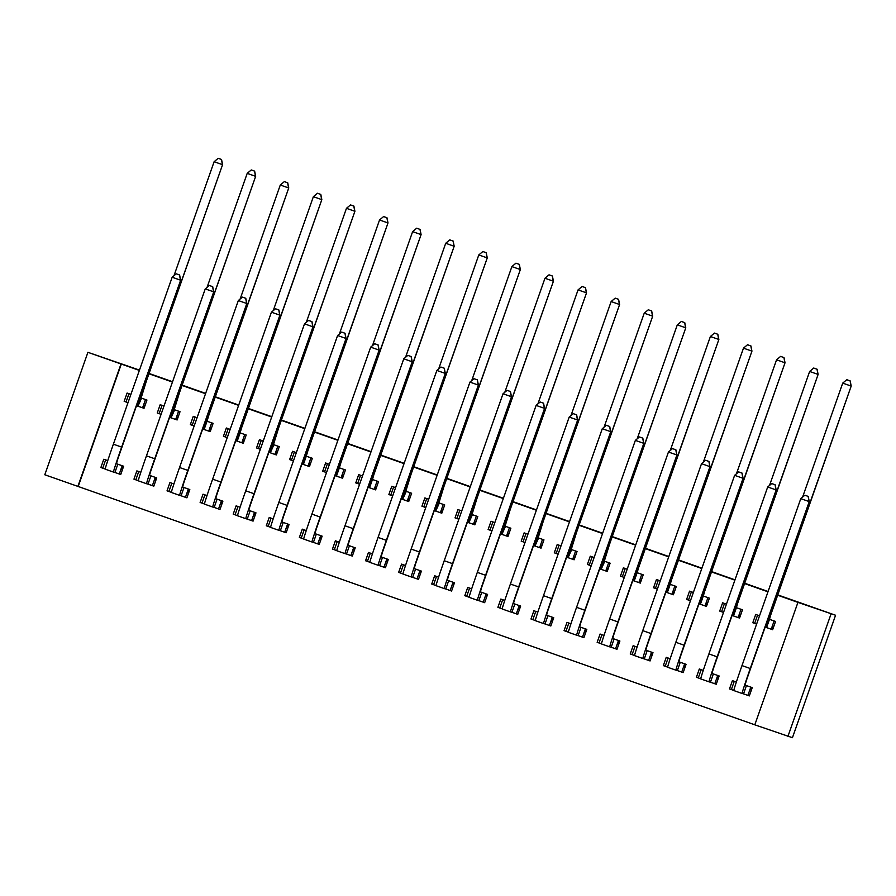 <?xml version="1.0" encoding="UTF-8"?>
<svg xmlns="http://www.w3.org/2000/svg" width="896" height="896" viewBox="0 0 896 896"><rect width="100%" height="100%" fill="white"/><g stroke="black" fill="none" stroke-linecap="round" stroke-linejoin="round"><path stroke-width="1.34" d="M139.362 370.406L121.318 364.056L78.198 486.494L754.813 724.808L797.933 602.381L835.565 615.25L777.672 594.866M78.198 486.494L44.8 474.768L87.92 352.318L121.005 363.966L77.885 486.416M754.813 724.83L792.445 737.699L835.565 615.25M87.92 352.318L139.474 370.093M149.061 373.464L172.558 381.741M182.146 385.112L205.643 393.389M215.23 396.771L238.728 405.048M248.315 408.419L271.813 416.696M281.4 420.078L304.898 428.355M314.485 431.726L337.982 440.003M347.57 443.374L371.067 451.651M380.654 455.034L404.152 463.31M413.739 466.682L437.237 474.958M446.824 478.341L470.322 486.618M479.909 489.989L503.406 498.266M512.994 501.648L536.491 509.914M546.078 513.296L569.576 521.573M579.163 524.944L602.661 533.221M612.248 536.603L635.746 544.88M645.333 548.251L668.83 556.528M678.418 559.91L701.915 568.187M711.502 571.558L735 579.835M744.587 583.206L768.085 591.483M148.434 484.266L153.81 486.158L156.722 477.882L149.475 475.339M138.734 471.554L135.822 479.808L138.286 480.693L133.952 479.17L136.864 470.893L140.829 472.293M171.741 418.085L177.117 419.966L180.029 411.701L173.936 409.55M163.99 406.056L160.182 404.712L157.259 412.978L161.078 414.322L159.13 413.616L162.042 405.362M214.603 507.573L219.979 509.466L222.891 501.189L215.645 498.646M204.904 494.861L201.992 503.115L204.456 503.989L200.122 502.477L203.034 494.2L206.998 495.6M237.91 441.381L243.286 443.274L246.198 435.008L240.117 432.891L241.55 427.952L321.832 199.64L245.37 416.181A26.32 0.594 109.4 0 0 237.205 441.157L240.117 432.891M230.16 429.352L226.352 428.008L223.429 436.285L227.248 437.629L225.299 436.923L228.211 428.669M280.773 530.88L286.149 532.773L289.061 524.496L281.814 521.942M271.074 518.157L268.162 526.422L270.626 527.296L266.291 525.784L269.214 517.507L273.168 518.896M304.08 464.688L309.456 466.581L312.368 458.304L306.286 456.187L307.731 451.259L388.002 222.936L311.539 439.488A26.32 0.594 109.4 0 0 303.374 464.464L306.286 456.187M296.341 452.659L292.522 451.315L289.61 459.592L293.418 460.936L291.469 460.23L294.381 451.976M346.942 554.187L352.318 556.08L355.23 547.803L347.984 545.25M337.243 541.464L334.331 549.73L336.795 550.603L332.461 549.08L335.384 540.814L339.338 542.203M370.261 487.995L375.626 489.888L378.538 481.611L372.456 479.494L373.901 474.566L454.182 246.243L377.709 462.795A26.32 0.594 109.4 0 0 369.544 487.771L372.456 479.494M362.51 475.966L358.691 474.622L355.779 482.899L359.587 484.243L357.638 483.538L360.55 475.283M413.112 577.494L418.488 579.376L421.4 571.11L414.154 568.557M403.413 564.771L400.501 573.026L402.965 573.91L398.642 572.387L401.554 564.122L405.507 565.51M436.43 511.302L441.795 513.195L444.707 504.918L438.614 502.768M428.68 499.274L424.861 497.93L421.949 506.206L425.768 507.55L423.819 506.845L426.72 498.579M479.293 600.79L484.658 602.683L487.57 594.418L480.334 591.864M469.582 588.078L466.67 596.333L469.134 597.218L464.811 595.694L467.723 587.418L471.677 588.818M502.6 534.61L507.965 536.502L510.877 528.226L504.784 526.075M494.85 522.581L491.03 521.237L488.118 529.502L491.938 530.846L489.989 530.152L492.89 521.886M545.462 624.098L550.827 625.99L553.739 617.714L546.504 615.171M535.752 611.386L532.851 619.64L535.304 620.514L530.981 619.002L533.893 610.725L537.846 612.125M568.77 557.917L574.134 559.798L577.046 551.533L570.954 549.382M561.019 545.888L557.2 544.533L554.288 552.81L558.107 554.154L556.158 553.448L559.059 545.194M611.632 647.405L616.997 649.298L619.909 641.021L612.674 638.467M601.922 634.693L599.021 642.947L601.474 643.821L597.15 642.309L600.062 634.032L604.016 635.421M634.939 581.213L640.304 583.106L643.216 574.84L637.123 572.69L638.579 567.784L718.861 339.472L642.387 556.013A26.32 0.594 109.4 0 0 634.222 580.989L637.146 572.723M627.189 569.184L623.37 567.84L620.458 576.117L624.277 577.461L622.328 576.755L625.229 568.501M677.802 670.712L683.166 672.605L686.078 664.328L678.843 661.774M668.091 657.989L665.19 666.254L667.643 667.128L663.32 665.616L666.232 657.339L670.186 658.728M701.109 604.52L706.474 606.413L709.397 598.136L703.315 596.019L704.749 591.091L785.03 362.768L708.557 579.32A26.32 0.594 109.4 0 0 700.392 604.296L703.304 596.019M693.358 592.491L689.539 591.147L686.627 599.424L690.446 600.768L688.498 600.062L691.398 591.808M743.971 694.019L749.336 695.912L752.248 687.635L745.013 685.082M734.261 681.296L731.36 689.55L733.813 690.435L729.49 688.912L732.402 680.646L736.355 682.035M767.278 627.827L772.643 629.72L775.566 621.443L769.485 619.326L770.918 614.398L851.2 386.075L774.726 602.627A26.32 0.594 109.4 0 0 766.562 627.603L769.485 619.326M759.528 615.798L755.709 614.454L752.797 622.731L756.616 624.075L754.667 623.37L757.579 615.115M797.933 602.381L777.56 595.179M767.973 591.808L744.475 583.531M734.888 580.149L711.39 571.872M701.803 568.501L678.306 560.224M668.718 556.853L645.221 548.576M635.634 545.194L612.136 536.917M602.549 533.546L579.051 525.269M569.464 521.886L545.966 513.61M536.379 510.238L512.882 501.962M503.294 498.579L479.797 490.302M470.21 486.931L446.712 478.654M437.125 475.283L413.627 467.006M404.04 463.624L380.542 455.347M370.955 451.976L347.458 443.699M337.87 440.317L314.373 432.04M304.786 428.669L281.288 420.392M271.701 417.021L248.203 408.744M238.616 405.362L215.118 397.085M205.531 393.714L182.034 385.437M172.446 382.054L148.949 373.778M734.194 616.179L739.558 618.061L742.482 609.795L736.4 607.678L737.834 602.75L818.115 374.427L741.642 590.979A26.32 0.594 109.4 0 0 733.477 615.944L736.4 607.678M726.443 604.15L722.624 602.806L719.712 611.072L723.531 612.416L721.582 611.71L724.483 603.456M710.886 682.36L716.251 684.253L719.163 675.976L711.928 673.434M701.176 669.648L698.275 677.902L700.728 678.787L696.405 677.264L699.317 668.987L703.27 670.387M668.024 592.872L673.389 594.765L676.301 586.488L670.208 584.338L671.664 579.443L751.946 351.12L675.472 567.672A26.32 0.594 109.4 0 0 667.307 592.648L670.219 584.371M660.274 580.843L656.454 579.499L653.542 587.765L657.362 589.109L655.413 588.414L658.314 580.149M644.717 659.053L650.082 660.946L652.994 652.68L645.758 650.126M635.006 646.341L632.106 654.595L634.558 655.48L630.235 653.957L633.147 645.68L637.101 647.08M601.854 569.565L607.219 571.458L610.131 563.181L604.038 561.042M594.104 557.536L590.285 556.192L587.373 564.469L591.192 565.813L589.243 565.107L592.144 556.842M578.547 635.757L583.912 637.65L586.824 629.373L579.589 626.819M568.837 623.034L565.936 631.288L568.389 632.173L564.066 630.65L566.978 622.384L570.931 623.773M535.685 546.258L541.05 548.15L543.962 539.874L537.869 537.734M527.934 534.229L524.115 532.885L521.203 541.162L525.022 542.506M512.378 612.45L517.742 614.342L520.654 606.066L513.419 603.512M502.667 599.726L499.755 607.992L502.219 608.866L497.896 607.342L500.808 599.077L504.762 600.466M469.515 522.95L474.88 524.843L477.792 516.566L471.699 514.427M461.765 510.922L457.946 509.578L455.034 517.854L458.853 519.198L456.904 518.493L459.805 510.238M446.208 589.142L451.573 591.035L454.485 582.758L447.238 580.205M436.05 585.57L431.726 584.046L434.638 575.77L438.592 577.158M403.346 499.654L408.71 501.536L411.622 493.27L405.53 491.12M395.595 487.614L391.776 486.27L388.864 494.547L392.672 495.891L390.723 495.186L393.635 486.931M380.027 565.835L385.403 567.728L388.315 559.451L381.069 556.909M370.328 553.123L367.416 561.378L369.88 562.251L365.557 560.739L368.469 552.462L372.422 553.862M337.165 476.347L342.541 478.24L345.453 469.963L339.371 467.846L340.816 462.918L421.098 234.595L344.624 451.147A26.32 0.594 109.4 0 0 336.459 476.123L339.371 467.846M329.426 464.318L325.606 462.974L322.694 471.24L326.502 472.584M313.858 542.528L319.234 544.421L322.146 536.155L314.899 533.602M304.158 529.816L301.246 538.07L303.71 538.955L299.376 537.432L302.299 529.155L306.253 530.555M270.995 453.04L276.371 454.933L279.283 446.656L273.19 444.506M263.245 441.011L259.437 439.667L256.514 447.933L260.333 449.288L258.384 448.582L261.296 440.317M247.688 519.232L253.064 521.114L255.976 512.848L248.73 510.294M237.989 506.509L235.077 514.763L237.541 515.648L233.206 514.125L236.13 505.848L240.083 507.248M204.826 429.733L210.202 431.626L213.114 423.349L207.032 421.232L208.466 416.304L288.747 187.981L212.285 404.533A26.32 0.594 109.4 0 0 204.12 429.509L207.032 421.232M197.075 417.704L193.267 416.36L190.344 424.637L194.163 425.981L192.214 425.275L195.126 417.021M181.518 495.925L186.894 497.818L189.806 489.541L182.56 486.987M171.819 483.202L168.907 491.456L171.371 492.341L167.037 490.818L169.949 482.552L173.914 483.941M138.656 406.426L144.032 408.318L146.944 400.042L140.851 397.902M130.906 394.397L127.086 393.053L124.174 401.33L127.994 402.674M115.349 472.618L120.725 474.51L123.637 466.234L116.39 463.68M105.65 459.894L102.738 468.16L105.202 469.034L100.867 467.522L103.779 459.245L107.744 460.634M787.898 736.478L831.018 614.029M144.054 408.24L143.45 408.027M126.067 401.901L124.174 401.33M177.139 419.888L176.534 419.675M159.152 413.56L157.259 412.978M210.224 431.547L209.63 431.334M192.237 425.208L190.344 424.637M243.309 443.195L242.715 442.982M225.322 436.856L223.429 436.285M276.394 454.854L275.8 454.642M258.406 448.515L256.514 447.933M309.478 466.502L308.885 466.29M291.491 460.163L289.61 459.592M342.574 478.15L341.97 477.938M324.576 471.822L322.694 471.24M375.659 489.81L375.054 489.597M357.661 483.47L355.779 482.899M408.744 501.458L408.139 501.245M390.757 495.118L388.864 494.547M441.829 513.117L441.224 512.904M423.842 506.778L421.949 506.206M474.914 524.765L474.309 524.552M456.926 518.426L455.034 517.854M507.998 536.413L507.394 536.2M490.011 530.085L488.118 529.502M541.083 548.072L540.478 547.859M523.096 541.733L521.203 541.162M574.168 559.72L573.563 559.507M556.181 553.392L554.288 552.81M607.253 571.379L606.648 571.166M589.266 565.04L587.373 564.469M640.338 583.027L639.733 582.814M622.35 576.688L620.458 576.117M673.422 594.675L672.818 594.462M655.435 588.347L653.542 587.765M706.507 606.334L705.902 606.122M688.52 599.995L686.627 599.424M739.592 617.982L738.987 617.77M721.605 611.654L719.712 611.072M772.677 629.642L772.072 629.429M754.69 623.302L752.797 622.731M731.405 689.427L729.49 688.912M698.32 677.779L696.405 677.264M665.235 666.12L663.32 665.616M632.15 654.472L630.235 653.957M599.066 642.813L597.15 642.309M565.981 631.165L564.066 630.65M532.896 619.517L530.981 619.002M499.8 607.858L497.896 607.342M466.715 596.21L464.811 595.694M433.63 584.55L431.726 584.046M400.546 572.902L398.642 572.387M367.461 561.254L365.557 560.739M334.376 549.595L332.461 549.08M301.291 537.947L299.376 537.432M268.206 526.288L266.291 525.784M235.122 514.64L233.206 514.125M202.037 502.992L200.122 502.477M168.952 491.333L167.037 490.818M135.867 479.685L133.952 479.17M102.782 468.026L100.867 467.522M774.088 625.621L772.15 629.451L771.21 629.194L774.122 620.939M771.21 629.194L766.83 627.67M850.102 380.867L846.787 379.702L850.102 380.867L851.01 386.03L842.733 383.107L802.592 497.112M766.562 627.603A26.32 0.594 109.4 0 0 766.573 627.603L765.061 627.077L766.562 627.603M842.733 383.107L846.787 379.702M850.181 380.89L851.2 386.075M750.904 691.477L751.722 687.445M750.803 687.12L747.902 695.386L743.523 693.862L746.435 685.586L745.013 685.205L746.458 680.277L809.256 501.592L750.266 668.506A26.32 0.594 109.4 0 0 742.101 693.482L743.523 693.862M749.381 695.778L747.902 695.386M808.147 496.384L804.843 495.219L808.147 496.384L809.066 501.547L800.789 498.635L741.989 665.594A26.32 0.594 109.4 0 0 733.835 690.57L742.101 693.482L733.835 690.57M800.789 498.635L804.843 495.219M808.226 496.406L809.256 501.592M741.003 613.973L739.066 617.792L738.125 617.546L741.026 609.28M738.125 617.546L733.746 616.022M817.018 369.208L813.702 368.043L817.018 369.208L817.925 374.371L809.648 371.459L769.507 485.464M733.477 615.944L731.976 615.418L733.477 615.944M809.648 371.459L813.702 368.043M817.096 369.23L818.115 374.427M707.918 602.314L705.981 606.144L705.04 605.886L707.941 597.632M705.04 605.886L700.661 604.363M783.933 357.56L780.618 356.395L783.933 357.56L784.84 362.723L776.563 359.811L736.422 473.816M700.392 604.296L698.891 603.77L700.392 604.296M776.563 359.811L780.618 356.395M784 357.582L785.03 362.768M717.819 679.829L718.637 675.797M717.718 675.472L714.818 683.726L710.438 682.214L713.35 673.938L711.928 673.557L713.373 668.629L776.171 489.944L717.181 656.846A26.32 0.594 109.4 0 0 709.016 681.822L710.438 682.214M716.296 684.13L714.818 683.726M775.062 484.736L771.758 483.571L775.062 484.736L775.981 489.888L767.704 486.976L708.904 653.934A26.32 0.594 109.4 0 0 700.739 678.91A26.32 0.594 109.4 0 0 700.75 678.91L709.016 681.822L700.739 678.91M767.704 486.976L771.758 483.571M775.141 484.747L776.171 489.944M684.734 668.17L685.552 664.138M684.634 663.824L681.733 672.078L677.354 670.555L680.266 662.278L678.843 661.898L680.288 656.97L743.086 478.296L684.096 645.198A26.32 0.594 109.4 0 0 675.931 670.174L677.354 670.555M683.211 672.47L681.733 672.078M741.978 473.077L738.674 471.912L741.978 473.077L742.885 478.24L734.619 475.328L675.819 642.286A26.32 0.594 109.4 0 0 667.654 667.262A26.32 0.594 109.4 0 0 667.666 667.262L675.931 670.174L667.654 667.262M734.619 475.328L738.674 471.912M742.056 473.099L743.086 478.296M674.834 590.666L672.896 594.485L671.955 594.238L674.856 585.984M671.955 594.238L667.576 592.715M750.848 345.912L747.533 344.736L750.848 345.912L751.755 351.064L743.478 348.152L703.338 462.157M667.307 592.648L665.806 592.11L667.307 592.648M743.478 348.152L747.533 344.736M750.915 345.923L751.946 351.12M641.749 579.006L639.811 582.837L638.87 582.579L641.771 574.325M638.87 582.579L634.491 581.067M717.763 334.253L714.448 333.088L717.763 334.253L718.67 339.416L710.394 336.504L670.253 450.509M634.222 580.989L632.722 580.462L634.222 580.989M710.394 336.504L714.448 333.088M717.83 334.275L718.861 339.472M651.638 656.522L652.467 652.49M651.549 652.165L648.648 660.419L644.269 658.907L647.181 650.63L645.758 650.25L647.203 645.322L710.002 466.637L651.011 633.55A26.32 0.594 109.4 0 0 642.846 658.526L644.269 658.907M650.126 660.822L648.648 660.419M708.893 461.429L705.589 460.264L708.893 461.429L709.8 466.592L701.534 463.669L642.734 630.638A26.32 0.594 109.4 0 0 634.57 655.614A26.32 0.594 109.4 0 0 634.581 655.614L642.846 658.526L634.57 655.614M701.534 463.669L705.589 460.264M708.971 461.451L710.002 466.637M618.173 644.694L619.382 640.842M618.464 640.517L615.563 648.771L611.184 647.248L614.096 638.982L612.674 638.59L614.107 633.662L676.917 454.989L617.926 621.891A26.32 0.594 109.4 0 0 609.762 646.867L611.184 647.248M617.042 649.174L615.563 648.771M675.808 449.77L672.504 448.605L675.808 449.77L676.715 454.933L668.45 452.021L609.65 618.979A26.32 0.594 109.4 0 0 601.485 643.955L609.762 646.867L601.485 643.955M668.45 452.021L672.504 448.605M675.886 449.792L676.917 454.989M608.664 567.358L606.726 571.178L605.786 570.931L608.686 562.677M604.318 561.131L609.493 544.41L685.776 327.813L609.302 544.365A26.32 0.594 109.4 0 0 601.138 569.341L604.766 561.288M605.786 570.931L601.406 569.408M684.667 322.605L681.363 321.44L684.667 322.605L685.586 327.757L677.309 324.845L637.168 438.85M601.138 569.341L599.637 568.814L601.138 569.341M677.309 324.845L681.363 321.44M684.746 322.627L685.776 327.813M585.088 633.046L586.298 629.182M585.379 628.858L582.478 637.123L578.099 635.6L581.011 627.323L579.589 626.942L581.022 622.014L643.832 443.33L584.842 610.243A26.32 0.594 109.4 0 0 576.677 635.219L578.099 635.6M583.957 637.515L582.478 637.123M642.723 438.122L639.419 436.957L642.723 438.122L643.63 443.285L635.365 440.373L576.565 607.331A26.32 0.594 109.4 0 0 568.4 632.307L576.677 635.219L568.4 632.307M635.365 440.373L639.419 436.957M642.802 438.144L643.832 443.33M575.579 555.699L573.642 559.53L572.701 559.283L575.602 551.018M571.234 549.483L576.408 532.762L652.691 316.165L576.218 532.706A26.32 0.594 109.4 0 0 568.053 557.682L571.682 549.64M572.701 559.283L568.322 557.76M651.582 310.946L648.278 309.781L651.582 310.946L652.501 316.109L644.224 313.197L604.072 427.202M568.053 557.682L566.552 557.155L568.053 557.682M644.224 313.197L648.278 309.781M651.661 310.968L652.691 316.165M552.003 621.387L553.213 617.534M552.294 617.21L549.394 625.464L545.014 623.941L547.926 615.675L546.504 615.294L547.938 610.366L610.747 431.682L551.757 598.584A26.32 0.594 109.4 0 0 543.592 623.56L545.014 623.941M550.872 625.867L549.394 625.464M609.638 426.474L606.334 425.298L609.638 426.474L610.546 431.626L602.28 428.714L543.48 595.672A26.32 0.594 109.4 0 0 535.315 620.648L543.592 623.56L535.315 620.648M602.28 428.714L606.334 425.298M609.717 426.485L610.747 431.682M542.494 544.051L540.557 547.882L539.616 547.624L542.517 539.37M525.022 542.494L523.074 541.8L525.974 533.546M538.149 537.835L543.323 521.114L619.606 304.506L543.133 521.058A26.32 0.594 109.4 0 0 534.968 546.034L538.597 537.981M539.616 547.624L535.237 546.101M618.498 299.298L615.194 298.133L618.498 299.298L619.416 304.461L611.139 301.549L570.987 415.554M534.968 546.034L533.467 545.507L534.968 546.034M611.139 301.549L615.194 298.133M618.576 299.32L619.606 304.506M518.918 609.739L520.128 605.875M519.21 605.562L516.309 613.816L511.93 612.293L514.842 604.016L513.419 603.635L514.853 598.707L577.662 420.034L518.672 586.936A26.32 0.594 109.4 0 0 510.507 611.912L511.93 612.293M517.787 614.208L516.309 613.816M576.554 414.814L573.25 413.65L576.554 414.814L577.461 419.978L569.195 417.066L510.395 584.024A26.32 0.594 109.4 0 0 502.23 609L510.507 611.912L502.23 609M569.195 417.066L573.25 413.65M576.632 414.837L577.662 420.034M509.41 532.403L507.472 536.222L506.531 535.976L509.432 527.71M505.064 526.176L510.238 509.454L586.522 292.858L510.048 509.41A26.32 0.594 109.4 0 0 501.883 534.386L505.512 526.333M506.531 535.976L502.152 534.453M585.413 287.638L582.109 286.474L585.413 287.638L586.32 292.802L578.054 289.89L537.902 403.894M501.883 534.386L500.382 533.848L501.883 534.386M578.054 289.89L582.109 286.474M585.491 287.661L586.522 292.858M486.214 598.259L487.043 594.227M486.125 593.902L483.213 602.157L478.845 600.645L481.757 592.368L480.334 591.987L481.768 587.059L544.566 408.374L485.587 575.288A26.32 0.594 109.4 0 0 477.422 600.264L478.845 600.645M484.702 602.56L483.213 602.157M543.469 403.166L540.165 402.002L543.469 403.166L544.376 408.318L536.11 405.406L477.31 572.376A26.32 0.594 109.4 0 0 469.146 597.341L477.422 600.264L469.146 597.341M536.11 405.406L540.165 402.002M543.547 403.189L544.566 408.374M476.325 520.744L474.387 524.574L473.446 524.317L476.347 516.062M471.979 514.528L477.154 497.806L553.437 281.198L476.963 497.75A26.32 0.594 109.4 0 0 468.798 522.726L472.427 514.685M473.446 524.317L469.067 522.805M552.328 275.99L549.024 274.826L552.328 275.99L553.235 281.154L544.97 278.242L504.818 392.246M468.798 522.726L467.298 522.2L468.798 522.726M544.97 278.242L549.024 274.826M552.406 276.013L553.437 281.198M436.498 576.43L433.586 584.685L436.05 585.558M453.13 586.6L453.958 582.579M453.04 582.254L450.128 590.509L445.76 588.986L448.672 580.72L447.25 580.328L448.683 575.4L511.482 396.726L452.502 563.629A26.32 0.594 109.4 0 0 444.338 588.605L445.76 588.986M451.618 590.912L450.128 590.509M510.384 391.507L507.08 390.342L510.384 391.507L511.291 396.67L503.026 393.758L444.226 560.717A26.32 0.594 109.4 0 0 436.061 585.693L444.338 588.605L436.061 585.693M503.026 393.758L507.08 390.342M510.462 391.53L511.482 396.726M443.24 509.096L441.302 512.915L440.362 512.669L443.262 504.414M438.894 502.869L444.069 486.147L520.352 269.55L443.878 486.102A26.32 0.594 109.4 0 0 435.714 511.078L439.342 503.026M440.362 512.669L435.982 511.146M519.243 264.342L515.939 263.178L519.243 264.342L520.15 269.494L511.885 266.582L471.733 380.587M435.714 511.078L434.213 510.552L435.714 511.078M511.885 266.582L515.939 263.178M519.322 264.354L520.352 269.55M420.045 574.952L420.874 570.92M419.955 570.595L417.043 578.861L412.675 577.338L415.587 569.061L414.165 568.68L415.598 563.752L478.397 385.067L419.418 551.981A26.32 0.594 109.4 0 0 411.253 576.957L412.675 577.338M418.533 579.253L417.043 578.861M477.299 379.859L473.995 378.694L477.299 379.859L478.206 385.022L469.941 382.11L411.141 549.069A26.32 0.594 109.4 0 0 402.976 574.045L411.253 576.957L402.976 574.045M469.941 382.11L473.995 378.694M477.378 379.882L478.397 385.067M410.155 497.437L408.206 501.267L407.266 501.01L410.178 492.755M405.81 491.221L410.984 474.499L487.267 257.902L410.794 474.443A26.32 0.594 109.4 0 0 402.629 499.419L406.258 491.378M407.266 501.01L402.898 499.498M486.158 252.683L482.854 251.518L486.158 252.683L487.066 257.846L478.8 254.934L438.648 368.939M402.629 499.419L401.128 498.893L402.629 499.419M478.8 254.934L482.854 251.518M486.237 252.706L487.267 257.902M386.96 563.304L387.789 559.272M386.87 558.947L383.958 567.202L379.59 565.678L382.502 557.413L381.08 557.032L382.514 552.093L445.312 373.419L386.333 540.322A26.32 0.594 109.4 0 0 378.168 565.298L379.59 565.678M385.448 567.605L383.958 567.202M444.214 368.2L440.91 367.035L444.214 368.2L445.122 373.363L436.856 370.451L378.056 537.41A26.32 0.594 109.4 0 0 369.891 562.386L378.168 565.298L369.891 562.386M436.856 370.451L440.91 367.035M444.293 368.222L445.312 373.419M377.07 485.789L375.122 489.619L374.181 489.362L377.093 481.107M374.181 489.362L369.813 487.838M453.074 241.035L449.77 239.87L453.074 241.035L453.981 246.198L445.715 243.275L405.563 357.28M369.544 487.771L368.043 487.245L369.544 487.771M445.715 243.275L449.77 239.87M453.152 241.058L454.182 246.243M353.875 551.645L354.704 547.613M353.786 547.288L350.874 555.554L346.506 554.03L349.418 545.754L347.995 545.373L349.429 540.445L412.227 361.76L353.237 528.674A26.32 0.594 109.4 0 0 345.083 553.65L346.506 554.03M352.363 555.946L350.874 555.554M411.13 356.552L407.826 355.387L411.13 356.552L412.037 361.715L403.771 358.803L344.971 525.762A26.32 0.594 109.4 0 0 336.806 550.738L345.083 553.65L336.806 550.738M403.771 358.803L407.826 355.387M411.208 356.574L412.227 361.76M343.986 474.141L342.037 477.96L341.096 477.714L344.008 469.448M326.514 472.584L324.554 471.878L327.466 463.624M341.096 477.714L336.728 476.19M419.989 229.376L416.685 228.211L419.989 229.376L420.896 234.539L412.63 231.627L372.478 345.632M336.459 476.123L334.958 475.586L336.459 476.123M412.63 231.627L416.685 228.211M420.067 229.398L421.098 234.595M320.79 539.997L321.619 535.965M320.701 535.64L317.789 543.894L313.421 542.382L316.333 534.106L314.91 533.725L316.344 528.797L379.142 350.112L320.152 517.026A26.32 0.594 109.4 0 0 311.998 541.99A26.32 0.594 109.4 0 0 311.998 542.002L313.421 542.382M319.278 544.298L317.789 543.894M378.045 344.904L374.741 343.739L378.045 344.904L378.952 350.056L370.686 347.144L311.886 514.102A26.32 0.594 109.4 0 0 303.722 539.078L311.987 541.99L303.722 539.078M370.686 347.144L374.741 343.739M378.123 344.915L379.142 350.112M310.901 462.482L308.952 466.312L308.011 466.054L310.923 457.8M308.011 466.054L303.643 464.531M386.904 217.728L383.6 216.563L386.904 217.728L387.811 222.891L379.546 219.979L339.394 333.984M303.374 464.464L301.874 463.938L303.374 464.464M379.546 219.979L383.6 216.563M386.982 217.75L388.002 222.936M287.706 528.338L288.534 524.317M287.616 523.992L284.704 532.246L280.336 530.723L283.248 522.446L281.826 522.066L283.259 517.138L346.058 338.464L287.067 505.366A26.32 0.594 109.4 0 0 278.914 530.342L280.336 530.723M286.194 532.638L284.704 532.246M344.96 333.245L341.656 332.08L344.96 333.245L345.867 338.408L337.602 335.496L278.802 502.454A26.32 0.594 109.4 0 0 270.637 527.43L278.902 530.342M278.914 530.342L270.637 527.43M337.602 335.496L341.656 332.08M345.038 333.267L346.058 338.464M277.816 450.834L275.867 454.653L274.926 454.406L277.838 446.152M273.47 444.606L278.645 427.885L354.917 211.288L278.454 427.84A26.32 0.594 109.4 0 0 270.29 452.816L273.918 444.763M274.926 454.406L270.558 452.883M353.819 206.08L350.515 204.915L353.819 206.08L354.726 211.232L346.461 208.32L306.309 322.325M270.29 452.816L268.789 452.278L270.29 452.816M346.461 208.32L350.515 204.915M353.898 206.091L354.917 211.288M254.621 516.69L255.45 512.658M254.531 512.333L251.619 520.598L247.251 519.075L250.163 510.798L248.741 510.418L250.174 505.49L312.973 326.805L253.982 493.718A26.32 0.594 109.4 0 0 245.829 518.694L247.251 519.075M253.109 520.99L251.619 520.598M311.875 321.597L308.56 320.432L311.875 321.597L312.782 326.76L304.506 323.837L245.717 490.806A26.32 0.594 109.4 0 0 237.552 515.782L245.829 518.694L237.552 515.782M304.506 323.837L308.56 320.432M311.954 321.619L312.973 326.805M244.731 439.174L242.782 443.005L241.842 442.747L244.754 434.493M241.842 442.747L237.474 441.235M320.734 194.421L317.43 193.256L320.734 194.421L321.642 199.584L313.376 196.672L273.224 310.677M237.205 441.157L235.704 440.63L237.205 441.157M313.376 196.672L317.43 193.256M320.813 194.443L321.832 199.64M221.155 504.862L222.365 501.01M221.446 500.685L218.534 508.939L214.166 507.416L217.078 499.15L215.656 498.77L217.09 493.83L279.888 315.157L220.898 482.059A26.32 0.594 109.4 0 0 212.733 507.035L214.166 507.416M220.024 509.342L218.534 508.939M278.79 309.938L275.475 308.773L278.79 309.938L279.698 315.101L271.421 312.189L212.632 479.147A26.32 0.594 109.4 0 0 204.467 504.123L212.733 507.035A26.32 0.594 109.4 0 0 212.744 507.035L204.467 504.123M271.421 312.189L275.475 308.773M278.869 309.96L279.888 315.157M211.646 427.526L209.698 431.357L208.757 431.099L211.669 422.845M208.757 431.099L204.389 429.576M287.65 182.773L284.346 181.608L287.65 182.773L288.557 187.936L280.291 185.013L240.139 299.018M204.12 429.509L202.619 428.982L204.12 429.509M280.291 185.013L284.346 181.608M287.728 182.795L288.747 187.981M188.07 493.214L189.28 489.35M188.362 489.026L185.45 497.291L181.082 495.768L183.994 487.491L182.571 487.11L184.005 482.182L246.803 303.498L187.813 470.411A26.32 0.594 109.4 0 0 179.648 495.387L181.082 495.768M186.939 497.683L185.45 497.291M245.706 298.29L242.39 297.125L245.706 298.29L246.613 303.453L238.336 300.541L179.547 467.499A26.32 0.594 109.4 0 0 171.382 492.475L179.648 495.387A26.32 0.594 109.4 0 0 179.659 495.387L171.382 492.475M238.336 300.541L242.39 297.125M245.784 298.312L246.803 303.498M178.562 415.878L176.613 419.698L175.672 419.451L178.584 411.186M174.216 409.651L179.39 392.93L255.662 176.333L179.2 392.885A26.32 0.594 109.4 0 0 171.035 417.85L174.653 409.808M175.672 419.451L171.304 417.928M254.565 171.114L251.261 169.949L254.565 171.114L255.472 176.277L247.206 173.365L207.054 287.37M171.035 417.85L169.534 417.323L171.035 417.85M247.206 173.365L251.261 169.949M254.643 171.136L255.662 176.333M155.366 481.734L156.195 477.702M155.277 477.378L152.365 485.632L147.997 484.12L150.909 475.843L149.486 475.462L150.92 470.534L213.718 291.85L154.728 458.752A26.32 0.594 109.4 0 0 146.563 483.728L147.997 484.12M153.854 486.035L152.365 485.632M212.621 286.642L209.306 285.477L212.621 286.642L213.528 291.794L205.251 288.882L146.462 455.84A26.32 0.594 109.4 0 0 138.298 480.816L146.563 483.728L138.298 480.816M205.251 288.882L209.306 285.477M212.699 286.653L213.718 291.85M145.477 404.219L143.528 408.05L142.587 407.792L145.499 399.538M127.994 402.662L126.045 401.968L128.957 393.714M141.131 398.003L146.306 381.282L222.578 164.674L146.115 381.226A26.32 0.594 109.4 0 0 137.95 406.202L141.568 398.149M142.587 407.792L138.219 406.269M221.48 159.466L218.176 158.301L221.48 159.466L222.387 164.629L214.122 161.717L173.97 275.722M137.95 406.202L136.45 405.675L137.95 406.202M214.122 161.717L218.176 158.301M221.558 159.488L222.578 164.674M121.901 469.907L123.11 466.043M122.192 465.73L119.28 473.984L114.912 472.461L117.824 464.184L116.402 463.803L117.835 458.875L180.634 280.202L121.643 447.104A26.32 0.594 109.4 0 0 113.478 472.08L114.912 472.461M120.77 474.376L119.28 473.984M179.536 274.982L176.221 273.818L179.536 274.982L180.443 280.146L172.166 277.234L113.378 444.192A26.32 0.594 109.4 0 0 105.213 469.168L113.478 472.08L105.213 469.168M172.166 277.234L176.221 273.818M179.614 275.005L180.634 280.202M774.726 602.627L773.797 602.291M750.266 668.506L741.989 665.594M741.642 590.979L740.701 590.643M708.557 579.32L707.616 578.995M717.181 656.846L708.904 653.934M684.096 645.198L675.819 642.286M675.472 567.672L674.531 567.336M642.387 556.013L641.446 555.688M651.011 633.55L642.734 630.638M617.926 621.891L609.65 618.979M609.302 544.365L608.362 544.029M584.842 610.243L576.565 607.331M576.218 532.706L575.277 532.381M551.757 598.584L543.48 595.672M543.133 521.058L542.192 520.733M518.672 586.936L510.395 584.024M510.048 509.41L509.107 509.074M485.587 575.288L477.31 572.376M476.963 497.75L476.022 497.426M452.502 563.629L444.226 560.717M443.878 486.102L442.938 485.766M419.418 551.981L411.141 549.069M410.794 474.443L409.853 474.118M386.333 540.322L378.056 537.41M377.709 462.795L376.768 462.459M353.237 528.674L344.971 525.762M344.624 451.147L343.683 450.811M320.152 517.026L311.886 514.102M311.539 439.488L310.598 439.163M287.067 505.366L278.802 502.454M278.454 427.84L277.514 427.504M253.982 493.718L245.717 490.806M245.37 416.181L244.429 415.856M220.898 482.059L212.632 479.147M212.285 404.533L211.344 404.197M187.813 470.411L179.547 467.499M179.2 392.885L178.259 392.549M154.728 458.752L146.462 455.84M146.115 381.226L145.174 380.901M121.643 447.104L113.378 444.192"/></g></svg>
